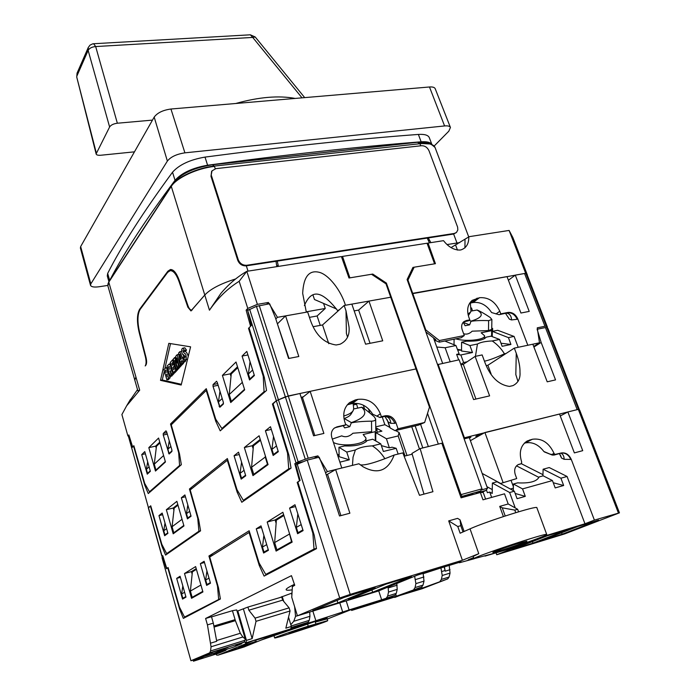 <?xml version="1.0" encoding="UTF-8"?>
<svg xmlns="http://www.w3.org/2000/svg" width="696" height="696" viewBox="0 0 696 696"><rect width="100%" height="100%" fill="white"/><g stroke="black" fill="none" stroke-linecap="round" stroke-linejoin="round"><path stroke-width="1.04" d="M248.611 309.729L246.14 310.155L247.776 308.415L239.163 281.288C227.766 288.379 217.865 298.019 209.452 310.199L204.781 295.026L191.661 310.068C190.278 310.094 189.034 308.598 187.92 305.57L179.15 280.166C176.514 273.006 173.609 269.456 170.433 269.517L167.884 271.196L139.635 309.259C136.938 314.087 136.738 321.665 139.061 332.001L145.447 357.031C146.369 361.215 146.291 364.191 145.194 365.957L145.864 365.156C146.786 363.677 146.856 361.198 146.082 357.709L139.557 332.157C137.243 321.804 137.434 314.218 140.14 309.389L167.692 272.327L170.224 270.657C173.4 270.596 176.305 274.154 178.942 281.315L187.876 307.214L190.991 310.964L204.781 295.026C210.375 289.014 220.649 283.663 235.613 278.957C220.649 283.663 210.375 289.014 204.781 295.026L171.294 186.389L108.785 282.158L171.468 185.745C176.74 177.323 197.438 167.745 214.272 166.074L419.949 143.724L214.272 166.074L212.376 164.778L417.435 142.288L419.714 143.411L430.928 144.029L435.043 147.448C433.565 144.15 428.527 142.906 419.949 143.724L420.732 145.812M457.368 244.018L456.985 243L447.197 244.54L459.682 242.634L456.985 243L453.635 234.021L456.367 232.542M180.786 465.198L179.577 465.476L149.449 491.785L144.69 483.407L133.85 445.718L132.631 446.962L128.864 434.948L127.899 435.966L121.896 414.546L126.629 405.838L139.687 390.186L137.878 390.891L134.798 380.094L135.92 376.997L108.785 282.158L107.897 285.925L108.837 281.75L107.845 284.299M276.817 266.646L275.999 261.296M428.292 237.91L430.85 242.634M431.833 144.385L429.301 137.651C428.197 135.12 424.56 134.05 418.383 134.432C355.552 139.096 284.429 146.656 205.007 157.096C190.034 159.68 179.203 164.726 172.53 172.216C143.402 211.88 121.783 245.61 107.671 273.406L107.28 275.955L108.968 281.871M431.746 144.342C430.293 142.262 426.761 141.419 421.132 141.81C358.283 146.717 287.109 154.529 207.599 165.222C192.609 167.849 181.752 172.878 175.035 180.316C145.777 219.492 124.036 252.813 109.811 280.253M90.515 285.308L80.388 248.02L80.666 246.549L154.19 117.102C157.366 112.813 162.951 110.116 170.946 109.02L184.91 152.842C176.61 154.103 170.755 156.844 167.371 161.072L90.828 283.89L90.515 285.308C91.263 286.935 94.125 287.413 99.084 286.752L107.793 285.421M184.91 152.842L444.587 125.941C447.876 125.645 449.825 126.15 450.434 127.464L448.833 131.179L434.182 146.021M450.434 127.464L435.209 88.714C434.574 87.331 432.668 86.756 429.484 86.983L444.587 125.941M170.946 109.02L429.484 86.983M134.459 151.841L100.624 155.26C97.858 155.417 96.361 154.964 96.126 153.903L109.611 126.985C110.942 124.984 113.518 123.731 117.354 123.227L152.485 120.104M93.621 43.735L250.343 34.809L252.726 37.427L95.674 46.554L93.621 43.735L92.646 43.865L90.028 45.127L88.288 47.45L77.047 73.184L76.882 76.047L88.14 50.382C89.401 48.181 91.916 46.902 95.674 46.554L117.354 123.227M88.288 47.45L88.14 50.382L109.611 126.985M246.14 310.155L250.551 326.259L248.515 328.347L249.194 328.225M223.198 428.231L221.894 428.51L264.062 391.683L263.236 376.24L248.515 328.347M221.894 428.51L215.725 419.192L206.277 388.673L170.511 423.986L172.547 423.551M179.577 465.476L178.663 452.696L170.511 423.986M216.334 381.347L217.213 382.217L223.355 402.358L223.285 404.15L219.832 407.282L213.011 386.332L213.072 384.549L216.613 381.286M230.724 402.549L222.407 375.388L236.022 362.016L244.67 389.856L230.724 402.549M242.077 356.065L246.819 351.419L254.388 375.509L249.551 379.964L242.077 356.065L247.933 354.951M144.777 451.608L141.732 454.592L147.265 474.159L150.353 471.314L144.777 451.608M165.448 461.97L158.575 438.054L148.814 447.641L155.469 471.053L165.448 461.97M163.264 433.451L163.238 435.017L169.102 454.018L171.851 451.513L171.886 449.938L166.605 431.72L165.979 430.833L163.264 433.451L166.883 432.668M168.823 343.337L160.498 380.347L181.169 385.036L190.6 346.825L168.823 343.337M175.679 370.185L173.321 372.778L170.276 362.459L172.547 359.893L173.156 361.964L171.877 363.408L172.434 365.304L173.687 363.912L174.296 365.983L173.043 367.375L173.704 369.611L175.07 368.106L175.679 370.185L177.515 369.828L175.148 372.421L173.321 372.778M177.262 368.445L176.305 369.498L173.234 359.119L174.644 357.526L176.993 363.086L175.714 356.308L177.132 354.708L180.247 365.174L179.264 366.244L176.923 357.953L178.637 366.931L177.88 367.766L174.757 360.389L177.262 368.445L179.107 368.097L178.141 369.15L176.305 369.498M181.734 363.53L180.699 364.678L178.533 353.124L179.777 351.732L183.874 361.18L182.822 362.346L182.065 360.458L181.247 361.355L181.734 363.53L183.596 363.181L182.552 364.321L180.699 364.678M181.412 358.71L179.725 354.334L180.812 359.38L181.412 358.71M187.555 359.18L184.84 360.119L183.083 357.361L184.049 356.291L184.275 357.039L185.188 356.865M184.84 360.119C186.371 359.675 186.65 357.657 185.675 354.081C183.935 353.168 183.039 351.932 182.996 350.366L183.666 351.576L184.631 350.488L182.935 348.139C181.43 348.731 181.23 350.732 182.317 354.151C184.092 354.725 184.936 355.96 184.831 357.848L184.275 357.039M183.666 351.576L185.536 351.228L183.666 351.576M167.388 372.142L167.379 372.108C167.536 369.672 167.049 368.21 165.909 367.732L163.899 369.663L166.883 379.851L168.249 378.346C169.363 376.197 169.076 374.126 167.388 372.142L168.745 371.881M167.31 376.945L166.57 374.422L167.066 374.039L167.353 376.936M165.396 370.411L165.848 370.028L166.031 372.586L165.396 370.411L166.144 370.272M170.911 368.889L172.103 368.663L170.816 368.897L172.869 373.274L171.781 374.465L170.172 370.855L171.042 375.275L170.059 376.353L167.049 366.105L169.154 364.034C170.389 364.748 170.894 366.374 170.685 368.906L172.103 368.636M171.781 374.465L173.609 374.109L171.781 374.465M169.302 369.367L169.058 366.418L168.562 366.853L169.302 369.367M237.51 366.783L230.219 373.848L231.002 376.397M230.219 373.848L222.407 375.388M527.281 275.12L525.68 273.293L412.197 293.738L412.693 293.329L407.952 280.088L407.465 280.505M227.862 460.16L227.296 460.291L237.162 492.168L241.79 502.268L291.058 468.121L288.84 454.975L272.997 403.48L276.303 400.705L285.351 396.85L299.915 393.501L313.591 435.818L323.884 433.434L310.164 391.335L415.99 368.932L390.726 297.227L345.451 305.257C341.057 290.632 328.695 274.415 318.968 272.249C308.937 269.909 303.508 276.938 302.673 293.338L306.327 312.2L277.443 317.324L275.807 318.942M277.887 323.396L277.286 323.501M339.822 309.398L337.682 310.66L338.621 310.486M527.385 275.05L512.9 237.623L509.107 230.437L468.8 236.727C468.939 243.652 466.346 248.037 461.022 249.873L459.873 250.055C453.835 250.064 448.389 246.932 443.526 240.659L428.057 243.069L435.426 263.68L414.155 267.203L407.952 280.088M509.107 230.437L525.68 273.293M428.057 243.069L427.144 243.504M451.078 247.576L468.791 236.892M278.383 266.403L277.26 261.096M429.484 242.852L427.187 238.084M107.897 285.925L134.798 380.094L135.92 376.997L139.687 390.186M137.512 389.612L128.995 401.853M127.899 435.966L129.239 436.14M312.939 294.939L314.47 299.515L336.577 309.024M323.562 303.43L325.25 308.459L306.205 311.834M309.442 317.359L317.115 315.975L325.25 308.459M320.256 325.389L317.115 315.975M304.378 305.553C310.442 291.659 319.307 287.126 337.682 310.66M239.163 281.288L246.81 271.318L257.381 304.352L268.404 302.473L266.681 304.256M209.452 310.199L220.85 293.451C228.488 284.316 237.145 276.938 246.81 271.318L341.423 256.572L348.983 278.009L371.516 274.276L386.01 283.846L390.726 297.227L368.95 301.09L358.631 310.085L354.177 310.886M277.443 317.324L268.404 302.473M247.776 308.415L257.381 304.352M414.155 267.203L412.267 268.839M149.449 491.785L150.588 491.515M179.133 452.591L178.663 452.696M159.758 442.151L155.652 446.136L156.226 448.154M141.732 454.592L145.386 453.775M155.652 446.136L148.814 447.641M264.062 391.683L265.454 391.396M263.236 376.24L263.915 376.101M170.52 343.606L164.874 368.567M164.308 371.064L162.281 379.999L181.351 384.296M160.498 380.347L162.281 379.999M177.358 369.298L177.515 369.828M175.401 366.444L174.879 367.027L175.192 368.08M174.226 362.477L173.939 363.86M178.942 367.566L179.107 368.097M180.386 366.035L179.725 367.418L177.88 367.766M181.987 364.434L181.117 365.896L179.264 366.244M183.387 362.233L183.596 363.181M185.388 360.015L185.745 360.832L184.684 361.99L182.822 362.346M183.239 355.082L183.857 356.5M184.631 351.393C186.189 351.463 187.389 353.159 188.216 356.483M182.935 348.139L184.805 347.8L186.502 350.14L185.536 351.228M170.79 376.214L168.684 379.494L166.883 379.851M172.678 374.291L171.877 376.005L170.059 376.353M174.461 372.56L173.609 374.109M166.57 374.422L167.379 374.265M175.07 368.106L175.844 367.958M173.043 367.375L174.879 367.027M174.296 365.983L175.209 365.809M173.687 363.912L174.6 363.738M171.877 363.408L173.704 363.06M173.156 361.964L174.026 361.798M172.547 359.893L173.408 359.728M178.637 366.931L180.49 366.583M180.247 365.174L182.1 364.817M177.132 354.708L178.776 354.403M174.644 357.526L175.905 357.292M181.247 361.355L182.343 361.146M183.874 361.18L185.745 360.832M179.777 351.732L181.552 351.402M184.049 356.291L185.014 356.108M169.85 371.22L170.616 371.072M171.042 375.275L172.86 374.926M172.869 373.274L174.696 372.925M347.495 337.038L346.399 333.445L346.008 310.851L348.992 326.781C349.905 335.046 346.939 340.857 340.083 344.215L336.159 344.981C323.466 343.171 314.566 333.984 309.459 317.428L307.649 311.965L285.577 315.88L298.81 356.509L288.596 358.501L275.399 317.68L269.639 303.743L256.424 306.362L247.663 310.425L276.303 400.705L273.102 403.819M424.656 422.472L398.042 428.78L395.067 430.676L418.522 425.117L424.656 422.472L429.475 407.186L415.99 368.932L288.24 395.972L259.26 305.527M467.112 361.79L463.614 362.538L460.822 364.417M484.451 361.172C488.444 360.458 495.108 358.014 504.452 353.82L506.044 353.481M533.702 346.46L539.487 342.789L527.82 345.26L517.772 318.881C515.579 314.253 512.352 312.104 508.106 312.426L500.781 313.853L499.798 311.251C495.256 301.594 488.488 297.079 479.492 297.705L472.201 300.359C467.634 304.396 466.52 310.025 468.843 317.228L469.817 319.864L468.164 320.908L464.667 321.587L466.32 320.543L469.817 319.864M150.797 505.983L148.326 507.906L161.898 556.295L162.742 555.643L166.744 568.449L168.101 567.553L179.481 607.147L184.527 617.074L220.327 598.664M162.029 556.13L128.542 436.74L148.448 507.706L150.736 505.792L161.803 544.263L166.657 553.625L168.319 553.181M301.168 397.373L303.482 396.703M370.055 343.302L358.631 310.085M288.997 358.431L277.321 323.623M514.066 336.368L508.454 337.621L492.359 331.366L492.211 336.603M527.194 274.929L525.932 273.545L524.558 273.493L544.951 326.259L537.251 327.833L539.487 342.789M544.951 326.259L546.317 326.233L547.465 327.268L547.1 327.772M524.558 273.493L515.284 275.129L508.402 280.236M515.284 275.129L529.221 311.399L520.921 313.026L507.01 276.599L412.693 293.329L425.787 329.904L439.367 340.553L464.293 335.542L462.222 329.895C461.091 326.346 461.665 323.579 463.962 321.595L466.32 320.543M368.95 301.09L382.73 340.814L365.583 344.181L351.854 304.117L344.181 305.483L322.535 324.971L328.79 343.711M313.365 326.65L322.535 324.971M277.721 323.553L285.577 315.88M247.663 310.425L251.369 325.432L249.055 327.79L264.358 377.528L266.533 390.456L220.214 430.833L215.76 421.254L216.917 421.002M128.542 436.74L132.153 447.458L133.928 445.962M508.454 337.621L510.925 344.459L500.99 343.232M518.198 347.295L514.092 336.455M513.996 336.42L497.736 330.278L492.359 331.366M517.772 318.881L517.198 319.273C515.005 314.644 511.786 312.495 507.532 312.826L499.11 314.714L491.593 312.556C486.652 305.074 480.475 301.733 473.054 302.516L469.635 303.212M505.574 313.452L509.42 319.186L511.508 319.934C511.447 316.532 510.159 314.322 507.636 313.304L506.54 313.27M346.008 310.851L344.181 305.483M215.76 421.254L206.225 390.43L171.251 424.83L179.498 453.879L181.334 464.71L148.248 493.56L144.759 485.129L145.56 484.938M272.414 403.967L287.544 453.148L288.727 468.826L290.763 468.33M245.236 499.885L243.339 500.354L288.727 468.826M243.339 500.354L237.023 489.758L227.366 458.56L189.434 489.001L197.734 518.224L198.917 531.213L166.657 553.625M133.528 446.049L144.759 485.129M270.466 426.718L278.304 451.678L273.154 455.48L265.42 430.737L270.466 426.718M244.357 447.528L252.961 475.612L268.064 464.597L259.112 435.766L244.357 447.528L252.23 445.727L253.17 448.763M166.353 509.724L176.88 501.329L183.953 525.958L173.208 533.806L166.353 509.724L173.243 508.019L173.913 510.377M158.966 515.614L164.648 535.737L167.919 533.319L162.177 513.048L158.966 515.614L162.647 514.701M191.069 516.197L184.91 494.926L181.351 497.77L187.441 518.885L191.069 516.197M241.181 479.135L234.073 455.732L238.537 452.174L245.731 475.768L241.181 479.135M234.073 455.732L239.259 454.532M252.23 445.727L260.243 439.411M287.544 453.148L288.231 452.983M192.209 488.331L189.434 489.001M200.561 530.787L198.917 531.213M198.212 518.102L197.734 518.224M177.767 504.443L173.243 508.019M181.351 497.77L185.449 496.77M232.255 401.157L231.342 401.348L229.245 394.519L231.237 373.978L237.78 367.653M244.566 389.499L242.173 381.8M231.342 401.348L244.27 389.56M229.245 394.519L242.104 382.574M250.047 361.694L248.385 374.004L252.657 370.011M250.856 378.755L249.934 378.946L248.385 374.004M254.223 374.987L249.934 378.946M223.503 403.315L219.832 406.699L218.413 402.018L222.181 398.504M219.971 391.274L218.413 402.018M220.719 406.516L219.832 406.699M206.225 390.43L206.782 390.317M165.344 461.613L163.516 455.262M156.748 469.896L155.947 470.078L154.268 464.197L156.452 446.31L159.967 442.908M163.473 455.645L154.268 464.197M165.196 461.639L155.947 470.078M149.083 466.816L146.412 469.322L147.674 461.831M146.412 469.322L147.552 473.358L150.232 470.887M148.326 473.184L147.552 473.358M170.877 446.449L167.893 449.233L169.119 453.47L172.025 450.799M167.893 449.233L169.25 440.846M169.928 453.287L169.119 453.47M265.42 430.737L271.31 429.415M128.725 436.54L129.326 436.409M464.293 335.542L461.213 337.734L439.298 342.154L439.367 340.553M434.269 340.048L439.298 342.154M433.852 338.9L435.879 339.735L425.839 331.87M425.03 329.591L425.787 329.904M439.167 342.093L434.295 340.135M444.84 341.031L455.958 345.529L459.125 353.855L456.646 354.368L458.655 359.902M510.925 344.459L502.138 346.303L499.571 339.448L492.211 340.962C485.486 341.249 480.562 342.258 477.439 344.015L469.922 345.564L472.48 352.524L461.526 351.036L461.596 342.18L469.922 345.564M461.535 350.21L457.716 350.158M456.646 354.368L460.848 354.96L472.48 352.524M477.439 344.015L475.438 356.343M460.848 354.96L463.614 362.538M504.452 353.82C501.172 348.522 497.092 344.242 492.211 340.962M499.571 339.448L491.08 336.168L486.234 337.151C483.703 340.048 477.143 341.388 466.564 341.162L461.596 342.18M455.958 345.529L445.135 347.748L436.766 347.017M445.135 347.748L450.173 361.694M500.215 314.244L500.781 313.853M491.741 328.138L492.655 328.486L492.611 331.313M455.81 338.822C465.554 342.006 485.329 339.865 484.607 335.75L481.145 332.775L491.672 330.661L492.655 328.486M457.402 349.322L461.535 350.062M454.036 344.755L454.079 339.17M491.672 330.661L491.585 336.359M470.339 303.03L470.966 310.781L470.679 311.947L467.956 314.061M470.6 312.078L468.33 315.645M471.27 307.919L470.74 308.024M491.872 319.507L491.724 329.391L488.488 330.565L488.635 320.63L491.872 319.507L490.141 317.454C484.547 313.705 480.205 311.216 477.134 310.007L470.966 311.103M476.917 309.972C484.207 314.026 482.267 317.741 471.088 321.108L469.121 320.369M462.649 323.031L463.553 322.796L463.014 322.518M471.088 321.108L469.626 324.849L463.136 322.361M488.635 320.63C481.171 320.36 475.377 320.586 471.236 321.3M471.566 307.989L472.453 310.816M488.488 330.565L472.175 331.174C469.452 333.819 466.598 334.672 463.623 333.732M463.553 322.796L465.111 325.737L469.626 324.849M296.017 462.831L276.303 400.705L288.24 395.972L308.18 458.22L298.123 461.831L294.8 463.684L299.506 480.814L297.888 482.171M347.26 404.881L349.479 404.202L355.308 399.939L349.601 402.592C344.111 407.351 342.51 413.781 344.798 421.889L345.781 424.83L337.047 426.839L334.35 428.084C331.574 430.433 330.739 433.617 331.853 437.627L341.797 468.017L327.398 471.592L325.545 472.784M464.136 438.88L470.914 437.192L469.452 438.019M491.089 373.935L487.887 365.252L514.318 348.113L532.832 344.198L547.213 381.817L555.538 379.894L541.149 342.441L537.121 329.251L545.447 327.546L577.184 409.639L463.797 437.941M579.516 410.075L578.524 409.474L546.812 327.52L547.97 328.616M479.988 435.287L475.803 436.331L478.813 434.635L483.007 433.591M294.8 463.684L302.873 461.735M308.18 458.22L317.924 455.88L314.227 458.403M162.942 556.304L161.898 556.295M411.736 426.726L419.453 448.981M460.978 364.852L463.301 364.347L475.116 356.413L489.61 395.876L473.593 399.582L459.142 359.797L437.558 364.617M475.925 399.043L463.301 364.347M517.981 381.478L515.823 374.596L516.267 353.281C518.885 360.502 520.13 366.835 519.99 372.29C520.46 378.537 518.12 382.983 512.961 385.619L509.498 386.41C498.084 384.845 489.61 376.101 484.077 360.18L482.137 354.925L475.116 356.413M514.318 348.113L516.267 353.281M464.354 437.627L438.08 364.252M355.308 399.939L357.935 399.356C368.21 398.26 375.692 403.071 380.364 413.772L381.347 416.669L379.929 417.53L372.656 414.155C367.418 405.933 360.563 402.418 352.089 403.628L349.479 404.202M327.398 471.592L317.924 455.88M398.042 428.78L395.937 422.655C393.675 417.513 390.108 415.216 385.236 415.773L381.347 416.669M541.149 342.441L533.91 347.026M487.887 365.252L486.347 365.591M310.164 391.335L302.482 397.503L301.29 397.764M184.501 573.513L195.628 566.579L202.919 591.957L191.548 598.299L184.501 573.513L191.435 571.607L192.148 574.113M218.64 599.152L217.491 586.102L208.93 556L249.151 530.761L259.138 563.038L265.741 574.418L269.221 573.426M150.397 506.079L161.951 546.282L165.561 555.095L200.57 530.839L198.699 519.842L190.199 489.932L227.296 460.291M297.192 482.337L312.869 533.293L314.018 549.057L265.741 574.418M200.361 563.638L204.128 561.289L210.479 583.205L206.634 585.388L200.361 563.638L204.485 562.507M267.186 522.026L276.095 551.084L292.155 542.114L282.872 512.265L267.186 522.026L275.12 519.938L276.129 523.209M261 525.88L256.259 528.83L263.61 553.033L268.439 550.284L261 525.88M303.091 530.604L294.965 504.739L289.588 508.08L297.601 533.719L303.091 530.604M182.535 599.082L176.688 578.376L180.081 576.262L185.989 597.116L182.535 599.082M176.688 578.376L180.394 577.349M196.22 568.649L191.435 571.607M217.491 586.102L217.97 585.971M187.572 616.186L184.527 617.074M208.93 556L213.263 554.825M316.445 548.378L314.018 549.057M275.12 519.938L283.629 514.692M256.259 528.83L261.478 527.446M289.588 508.08L295.53 506.54M313.565 533.101L312.869 533.293M162.742 546.082L161.951 546.282M177.985 505.174L174.165 508.176L172.069 526.733L173.791 532.779L175.053 532.457M181.882 518.755L183.84 525.558M183.579 525.628L173.791 532.779M181.804 519.451L172.069 526.733M238.284 491.889L237.162 492.168M255.171 474.002L253.735 474.35L251.569 467.286L253.422 445.832L260.504 440.264M265.341 455.819L265.237 457.063L267.481 464.293L267.934 464.188M251.569 467.286L265.237 457.063M253.735 474.35L267.481 464.293M244.07 470.331L240.076 473.341L241.564 462.118M240.076 473.341L241.547 478.178L245.558 475.203M242.921 477.848L241.547 478.178M276.495 445.918L271.945 449.346L273.545 454.462L278.113 451.078M271.945 449.346L273.519 436.453M274.99 454.123L273.545 454.462M187.816 504.948L186.502 513.674L189.651 511.299M189.016 517.72L187.755 518.033L186.502 513.674M190.921 515.684L187.755 518.033M167.779 532.84L164.943 534.937L163.769 530.778L166.596 528.655M165.004 523.018L163.769 530.778M166.153 534.632L164.943 534.937M545.447 327.546L546.812 327.52M535.363 346.103L535.215 345.503M314.792 435.539L302.482 397.503M375.744 440.942L375.762 432.599L381.904 431.155L375.753 427.709M381.365 445.605L389.368 447.859L386.428 438.767L375.762 432.599M364.591 408.996L363.303 405.168M369.854 413.006L368.41 408.726M384.871 424.717L382.243 417M395.067 430.676L390.221 428.014L388.124 421.898L384.958 416.486M396.285 430.389L396.52 431.085M387.159 419.653L389.812 427.396M395.563 430.563L399.104 432.503L406.995 455.488M375.744 426.848L384.905 424.708L390.056 427.535M386.428 438.767L398.164 435.948L405.029 455.984M398.164 435.948L399.104 432.503M398.138 454.044L396.181 448.32L392.074 447.197L389.368 447.859M337.603 455.201L339.109 455.306M339.874 462.135L349.296 459.821L339.135 456.689L338.952 447.293L344.65 445.936C355.96 446.336 363.486 444.535 367.201 440.551L372.76 439.228L380.773 443.839L383.357 451.469L396.181 448.32M338.952 447.293L346.738 452.061L355.369 449.973C359.336 447.572 364.991 446.206 372.334 445.875L380.773 443.839M372.334 445.875C377.389 449.12 381.573 453.418 384.905 458.768M346.738 452.061L349.296 459.821M352.481 465.102L353.037 457.194L355.369 449.973M337.047 426.839L345.781 424.83M345.286 425.178L335.95 427.475M375.762 428.005L376.997 428.692L377.032 432.303M333.436 442.491C343.041 447.45 366.975 444.083 365.939 437.993L363.155 434.522L375.196 431.685L376.997 428.692M339.1 454.862L337.36 454.453M375.196 431.685L375.292 440.681M353.142 403.436L353.69 408.439L353.203 410.57C351.889 412.737 348.731 414.555 343.737 416.034M353.081 410.77L351.071 414.068C350.036 415.808 347.678 417.313 343.989 418.592M353.681 403.358L356.335 404.315L353.307 404.985M332.331 439.089L341.719 435.861C345.503 437.558 349.235 436.688 352.898 433.243L371.629 431.685L371.507 421.158C374.213 421.071 375.605 420.375 375.657 419.07L374.248 416.774C368.915 412.075 364.8 408.891 361.903 407.221L353.699 408.97M361.642 407.204C368.027 412.876 364.608 418.009 351.393 422.603L344.224 418.514M351.393 422.603L349.775 426.691L345.59 424.273M371.507 421.158C362.921 421.289 356.265 421.846 351.524 422.837M354.177 403.315L356.665 404.376L357.727 408.074M343.302 425.787L344.598 427.883L349.775 426.691M370.977 604.18L380.999 600.257L370.472 603.528L360.572 607.417L370.977 604.18L370.75 603.441M496.126 553.033L496.735 554.738L518.703 546.134L485.008 556.113M249.638 532.327L249.072 532.475L259.269 565.457L264.097 576.105L316.489 548.665L314.235 535.285L297.81 481.937L300.124 480.405L295.835 464.815L307.223 460.091L350.21 594.393L339.7 597.995L297.427 615.821L378.32 591.026L417.496 575.079L461.17 561.768L459.412 562.742L474.133 558.766M350.21 594.393L462.396 560.271L478.77 553.677L470.035 528.847C486.678 521.269 538.173 505.026 536.868 507.723L546.734 534.485C548.204 532.04 471.053 557.748 474.011 558.705L495.439 552.946C517.989 545.916 547.778 535.233 546.734 534.485M474.011 558.705L473.202 556.4L478.77 553.677M473.915 558.427L468.156 559.854L473.611 557.548M496.735 554.738L564.63 533.928L619.44 512.848L594.401 520.112L584.962 523.766L541.749 536.929M348.305 599.708L386.045 584.118L411.466 576.375L372.673 592.244L348.305 599.708M312.774 610.592L344.137 597.429L375.17 587.433L337.891 602.901L312.774 610.592M562.159 534.215L541.714 540.47L577.671 526.541L598.647 520.156L562.159 534.215L561.611 532.771M532.988 543.15L511.969 549.588L547.108 535.859L568.71 529.273L532.988 543.15L532.414 541.601M519.381 545.072L514.153 547.126L526.237 543.437L541.827 537.329L536.607 538.922M211.532 616.891L232.429 610.697L235.396 620.658L240.311 633.264L242.826 636.988L245.218 638.945L245.035 640.285L244.061 642.156L235.761 645.592L241.66 643.757L233.151 647.271L220.649 651.169L213.585 654.101L225.939 650.255L218.927 653.153L193.445 661.2L193.157 660.173M244.061 642.156L209.653 652.848L190.921 660.748L203.058 657.172L193.445 661.2M212.115 654.014L228.227 647.297L214.646 651.517L198.891 658.138L212.115 654.014L211.723 652.744M346.182 600.874L349.07 609.931L312.165 621.937L301.411 624.965L308.154 622.241L291.085 627.548M349.07 609.931L381.643 599.804L378.72 590.869M449.207 565.413L450.051 573.095L449.085 577.028L447.754 578.881L422.202 588.155L404.115 593.784L421.68 586.98L396.407 596.176L377.893 601.944L394.971 595.271L381.643 599.804M447.754 578.881L422.255 588.685L394.623 597.055M327.216 619.075L350.436 609.905L362.625 606.12L351.611 610.453L400.418 595.254L394.745 597.446M261.104 640.094L320.595 619.631L327.163 617.822L315.288 622.076L327.163 618.901L327.703 620.615C329.06 621.206 273.972 639.198 274.659 637.928C273.92 637.667 291.885 631.368 308.232 626.191L327.703 620.615M269.648 636.631L277.365 633.508M283.977 632.168L304.657 624.382L293.512 627.844L278.818 633.769L283.977 632.168L283.846 631.742M526.237 543.437L525.985 542.776M288.875 630.48L288.657 629.81M372.673 592.244L371.899 589.964M337.891 602.901L337.055 600.396M560.263 415.982L567.858 411.954L578.324 409.361L579.69 410.153L619.44 512.848M450.051 573.095L442.23 575.496L440.942 567.927M444.405 566.875L445.231 571.181L445.083 570.511L441.951 571.468M444.17 566.944L445.083 570.511M205.607 618.474L211.488 616.734L213.324 623.12L207.443 624.877L205.607 618.474L291.459 575.662L294.739 585.284L292.372 586.667L291.755 597.351L297.427 615.821M279.374 597.742L291.937 593.088M232.429 610.697L236.701 609.931L245.218 638.945M292.155 589.834C287.535 590.539 285.569 590.33 286.256 589.216C286.882 588.285 289.405 586.754 293.808 584.631L294.443 584.327M291.276 585.893L294.069 585.606M281.993 596.515L282.35 597.664M470.4 440.664L484.912 432.52L559.514 414.024L574.365 452.905L582.726 450.66L567.858 411.954M503.399 516.571L499.728 506.383L508.202 503.974L504.522 493.812L482.98 499.824L480.362 492.507L461.074 497.823L441.829 443.213L420.114 448.598L411.954 453.418L423.968 494.117M404.124 456.211L412.189 454.192M420.114 448.598L432.947 491.707L419.505 495.317L402.819 452.887L394.188 455.027C388.037 470.8 377.728 474.75 363.269 466.885L358.927 463.771L335.646 469.539L326.259 474.994M360.215 464.806C364.782 465.711 376.11 462.448 394.188 455.027M190.921 660.748L161.994 557.566L162.742 557.044L166.387 568.684L168.136 567.684M486.391 489.871L487.409 492.707L489.74 492.063L491.654 497.396M594.401 520.112L571.294 459.438C568.98 454.523 565.674 452.365 561.376 452.965L552.232 455.053L543.854 451.495C538.487 444.492 532.275 441.638 525.236 442.952L524.305 443.195M542.932 475.89L543.115 469.226L549.222 467.555L567.075 476.482L584.962 523.766M542.967 474.681L521.347 463.719L521.669 462.013C518.755 452.409 520.599 445.397 527.194 440.977L532.37 439.254C541.827 438.001 549.048 442.717 554.042 453.392L555.138 454.627M560.367 454.958L561.55 458.072L559.384 453.635M544.698 451.956L543.854 451.495M516.728 478.561L500.624 483.468L516.728 478.561L515.292 474.646C513.926 470.078 514.84 466.755 518.042 464.684L521.704 463.545M448.702 520.886L457.585 518.363L460.047 519.868L460.804 525.663L457.794 526.524L448.702 520.886L462.396 560.271M307.223 460.091L319.203 457.202L325.328 472.105L339.517 515.988L349.879 513.213L335.646 469.539M502.999 482.319L484.912 432.52M578.324 409.361L618.352 512.83M480.362 492.507L483.233 492.472L485.599 499.093M500.528 550.519L492.846 552.493C492.063 552.206 508.706 546.29 519.416 543.063L526.907 541.149C527.559 541.488 511.116 547.317 500.528 550.519M470.035 528.847L460.134 533.214L457.794 526.524M463.005 531.953L460.804 525.663M464.11 531.466L460.047 519.868M515.736 512.665L514.805 510.107L517.659 509.281L518.581 511.804M505.209 515.98L502.26 507.819L499.728 506.383M514.805 510.107L502.26 507.819M508.202 503.974L517.659 509.281M482.171 473.428L500.624 483.468M306.536 627.174L313.879 625.121L296.461 631.159L289.005 633.247L306.536 627.174M307.702 624.442L308.232 626.191M315.288 622.076L315.827 623.816M241.66 643.757L241.495 643.217M225.939 650.255L225.739 649.586M351.611 610.453L351.35 609.626M511.134 480.588L513.378 486.73M538.956 477.413L516.51 465.85M567.075 476.482L560.906 478.195L543.115 469.226M560.906 478.195L563.664 485.503L555.19 487.905L552.441 480.562L543.167 475.82L539.078 476.951C536.955 481.493 529.804 483.468 517.624 482.859L513.439 484.016L513.3 490.619M553.259 482.754L563.664 485.503M489.74 492.063L492.211 493.447L492.377 483.041L497.04 481.771L514.353 491.193L517.085 498.684L525.289 496.37L522.548 488.905L513.439 484.016M486.913 486.635L492.272 489.61M513.352 488.166L510.333 489.01M514.353 491.193L509.637 492.507L492.377 483.041M552.441 480.562L522.548 488.905M509.637 492.507L515.249 507.932M515.179 493.455L525.289 496.37M297.131 463.91L339.7 597.995M242.826 636.988L211.053 646.784L207.443 624.877M211.053 646.784L210.557 650.969L209.653 652.848M167.736 567.788L179.629 609.174L180.403 608.948M249.072 532.475L209.74 557.026L218.501 587.833L220.388 598.995L183.361 618.387L179.629 609.174M210.836 643.087L216.717 641.286L213.324 623.12M291.398 593.244L291.824 594.645M294.625 606.695L295.548 616.343L293.764 621.276L290.815 624.686M423.133 573.356L424.012 581.117L423.003 585.11L421.68 586.98M414.642 576.236L415.886 583.622L415.068 587.572L413.833 589.416M396.755 583.518L397.225 589.382L396.25 593.401L394.971 595.271M388.09 587.05L388.516 592.061L387.663 596.063L386.437 597.925M309.685 612.062L309.946 616.291L309.241 620.38L308.154 622.241M315.775 620.493L312.852 611.097M342.806 612.41L339.77 602.84M440.699 568.006L423.203 573.678M442.23 575.496L441.377 579.42L440.09 581.256M421.776 586.937L422.202 588.155M395.833 594.497L396.407 596.176M340.918 515.614L327.659 474.646M194.515 596.646L192.157 597.316L190.382 591.087L192.383 571.834L196.42 569.354M200.752 584.431L202.771 591.443M190.382 591.087L200.683 585.162M192.157 597.316L202.51 591.522M209 578.106L205.668 580.046L206.938 570.981M205.668 580.046L206.964 584.544L210.314 582.639M209.287 583.892L206.964 584.544M184.614 592.27L181.63 594.001L182.839 598.282L185.832 596.576M181.63 594.001L182.822 585.945M185.058 597.647L182.839 598.282M260.365 565.143L259.269 565.457M283.89 515.518L276.364 520.147L274.659 542.567L276.895 549.875L279.601 549.127M289.292 532.901L291.52 541.688L291.981 541.558M291.52 541.688L276.895 549.875M289.197 534.197L274.659 542.567M263.888 535.337L262.462 547.073L266.707 544.603M266.525 551.371L263.984 552.076L262.462 547.073M268.247 549.649L263.984 552.076M302.873 529.934L298.01 532.701L296.357 527.394L301.194 524.584M297.836 513.883L296.357 527.394M300.681 531.979L298.01 532.701M290.284 629.071L281.732 631.733L290.754 628.88L291.354 626.461L288.535 617.195M283.724 601.396L282.559 597.594L281.95 597.777M291.354 626.461L285.839 628.175L290.058 610.992L289.101 607.86L282.672 600.135L281.723 597.046L247.915 607.069L237.075 611.227M215.986 654.162L216.552 655.049L218.005 655.145L244.157 646.941M256.433 641.573L238.519 647.167L256.354 641.294M273.128 634.804L254.762 640.529L273.041 634.508M244.426 641.895L245.923 642.834L246.454 640.39L252.161 638.623L243.478 609.2M290.754 628.88L245.923 642.834M226.357 651.952L247.724 645.279L226.357 651.952M237.788 610.888L246.454 640.39M254.136 640.32L218.005 655.145M290.058 610.992L256.024 621.319L252.161 638.623M256.024 621.319L255.075 618.135L248.855 610.209L247.915 607.069M289.101 607.86L255.075 618.135M282.672 600.135L248.855 610.209M372.108 274.659L372.76 274.067L349.897 277.852L342.51 256.406L341.536 256.911M342.51 256.406L427.048 243.235L434.574 263.819L412.954 267.403L407.108 279.531L482.015 488.853L480.536 491.028L476.299 493.081L486.025 490.41L482.154 492.272M372.76 274.067L386.384 283.072L460.978 494.621L482.015 488.853M385.723 283.655L386.384 283.072M460.7 496.753L480.536 491.028M461.979 496.118L460.978 494.621L460.1 495.047M460.891 497.301L468.617 494.873L474.167 494.221M415.164 425.909L422.82 447.928M420.567 424.238L428.353 446.554M438.323 444.083L427.527 413.372M481.258 489.967L487.496 488.261L486.025 490.41M433.478 337.856L442.613 363.295M469.295 437.593L487.496 488.261M341.658 257.242L342.597 256.763M211.454 175.679L238.232 259.66C239.903 263.601 242.774 265.463 246.845 265.263L454.288 233.456L456.48 232.447L457.829 229.924L457.62 227.148L429.04 150.841C427.422 147.413 424.925 145.699 421.541 145.716L215.873 168.641L211.993 170.877L210.984 176.34L211.627 171.399M210.984 176.34L237.727 260.243C239.398 264.184 242.269 266.055 246.332 265.846L453.635 234.021L454.288 233.456M215.229 168.745L214.49 166.422C197.412 168.119 176.436 177.889 171.294 186.389L108.837 281.75L173.374 182.813M169.137 271.005L167.884 271.196M140.322 309.146L139.635 309.259M139.496 331.922L139.061 332.001M145.882 356.952L145.447 357.031M433.921 145.829L427.979 142.967M212.176 164.804L212.376 164.778C194.158 167.658 181.186 173.626 173.452 182.683C181.16 173.591 194.097 167.614 212.271 164.752L417.313 142.262L427.657 142.854L417.191 142.315M248.028 271.127L246.332 265.846L246.845 265.263M429.389 240.329L428.545 241.077M172.53 172.216L175.035 180.316M109.69 280.436L107.671 273.406M207.599 165.222L205.007 157.096M418.383 134.432L421.132 141.81M154.19 117.102L167.371 161.072M80.666 246.549L90.828 283.89M265.959 100.92L275.973 100.067M302.029 97.849L252.726 37.427L255.215 36.984L250.343 34.809M77.047 73.184L76.751 77.117L96.283 152.894M213.072 384.549L217.648 383.635M213.011 386.332L218.153 385.297M219.075 406.316L219.684 406.186M188.538 307.101L187.876 307.214M179.516 281.219L178.942 281.315M278.191 264.967L276.843 266.438M457.472 250.099L455.619 245.105M465.015 239.668L464.945 247.924M163.238 435.017L167.31 434.139M168.458 453.105L168.98 452.992M168.562 366.853L169.38 366.696M184.631 350.488L186.502 350.14M165.448 370.359L166.118 370.228M168.249 378.346L170.059 377.998M167.379 372.108L168.736 371.855M172.826 373.134L174.653 372.786M517.198 319.273L511.508 319.934M473.054 302.516L479.492 297.705M477.204 298.132L470.774 302.943M495.978 313.957L499.798 311.251M305.257 459.125L256.424 306.362M249.629 309.233L298.123 461.831M547.43 327.216L527.142 274.79M525.932 273.545L546.317 326.233M463.527 321.961L468.704 320.673M508.106 312.426L499.11 314.714M547.926 328.495L579.49 410.04L547.961 328.547M334.263 428.153L336.56 427.187L334.254 428.162M357.935 399.356L352.089 403.628M380.364 413.772L376.867 416.156M388.124 421.898L390.76 423.325L394.867 423.351C392.605 418.218 389.047 415.93 384.183 416.486L385.236 415.773M390.76 423.325C390.665 420.332 389.508 418.209 387.289 416.956L384.183 416.486L380.303 417.374M394.867 423.351L395.937 422.655M295.052 628.001L294.86 627.427M450.034 569.711L445.231 571.181M561.55 458.072L564.108 459.308L571.294 459.438M525.149 442.395L530.056 439.846M532.37 439.254L525.236 442.952M521.6 463.579L517.989 464.71M517.972 464.719L519.251 464.206M564.108 459.308C564.125 456.324 563.099 454.305 561.046 453.235L560.489 453.34M554.251 455.01L561.011 453.139L554.773 454.801L553.938 454.262L551.806 454.479L554.042 453.392M570.929 459.612C568.606 454.697 565.3 452.539 561.011 453.139L561.376 452.965M551.389 454.671L550.849 454.166M235.057 619.666L213.872 626.026M297.41 615.769L295.548 616.343M423.934 576.993L415.582 579.55M397.129 585.206L388.298 587.911M235.396 620.658L214.064 627.07M240.311 633.264L216.578 640.538M397.225 589.382L388.516 592.061M245.035 640.285L210.557 650.969M309.241 620.38L291.206 625.965M309.946 616.291L293.764 621.276M396.25 593.401L387.663 596.063M423.003 585.11L415.068 587.572M424.012 581.117L415.886 583.622M449.085 577.028L441.377 579.42M245.479 643.017L254.292 640.277M243.931 647.036L281.732 631.733M244.487 642.043L241.512 643.269M227.888 648.916L225.8 649.777M238.232 259.66L237.727 260.243M191.661 310.068L192.218 309.972M468.756 236.997L435.043 147.448M235.7 103.504C258.886 97.031 278.722 95.343 295.208 98.432M304.7 97.623L255.215 36.984M76.751 77.117L96.126 153.903M126.629 405.838L130.483 399.339M170.224 270.657L172.991 270.239M167.44 367.445L165.909 367.732M170.659 363.747L169.154 364.034M527.177 274.859L547.465 327.268M463.493 321.996L464.667 321.587M484.564 338.647L484.607 335.75M383.809 416.643L379.929 417.53M365.939 437.993L365.983 441.838M375.779 429.536L375.657 419.07M520.591 463.997L518.389 464.58M544.403 451.939L552.232 455.053L554.103 455.045M363.269 466.885L362.616 466.477M274.094 636.04L274.659 637.928M244.079 646.976L281.776 631.724M245.444 643.026L254.188 640.311M211.993 170.877L211.532 171.538"/></g></svg>
